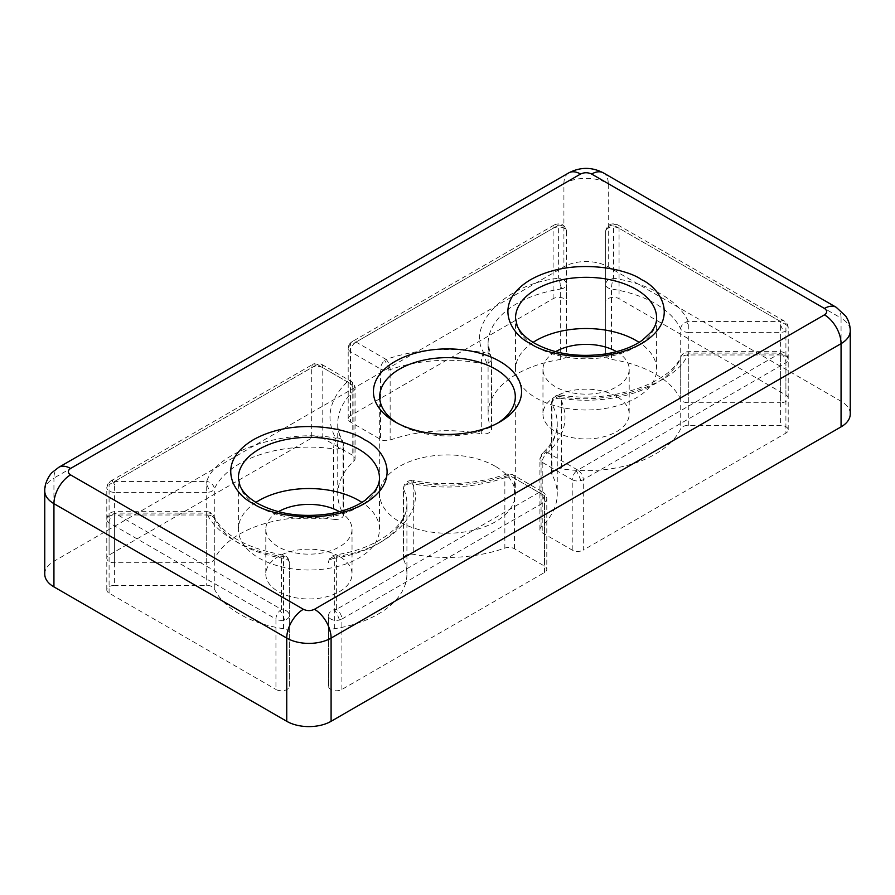 <?xml version="1.0" encoding="UTF-8"?>
<svg xmlns="http://www.w3.org/2000/svg" width="895" height="895" viewBox="0 0 895 895"><rect width="100%" height="100%" fill="white"/><g stroke="black" fill="none" stroke-linecap="round" stroke-linejoin="round"><path stroke-width="0.67" stroke-dasharray="4.47 3.36" d="M343.076 513.562L343.076 443.159A109.749 63.366 180 0 1 337.751 423.671A109.749 63.366 180 0 1 353.928 390.556A7.842 5.459 -133.3 0 0 347.249 381.785C329.192 399.595 325.31 418.39 335.614 438.147A7.842 6.086 -29.2 0 1 342.449 440.72A7.842 6.086 -29.2 0 1 343.076 443.159A7.842 4.531 180 0 1 343.456 444.546A7.842 4.531 180 0 1 338.646 448.719A7.842 4.531 180 0 1 333.634 448.932L333.634 519.335A7.842 4.531 0 0 0 343.456 514.961A7.842 4.531 0 0 0 343.076 513.562A109.749 63.366 180 0 1 337.751 494.074A109.749 63.366 180 0 1 353.928 460.959A7.842 4.531 0 0 0 355.08 458.598A7.842 4.531 0 0 0 352.787 455.398L322.782 438.069A7.842 4.531 0 0 0 311.695 438.069L109.089 555.045A7.842 4.531 0 0 0 106.796 558.245A7.842 4.531 0 0 0 109.089 561.445A7.842 4.531 0 0 0 114.627 562.765L206.711 562.765A7.842 4.531 0 0 0 214.285 559.42A97.991 56.575 180 0 1 333.634 519.335M206.711 562.765L206.711 492.362L114.627 492.362L114.627 481.432L206.711 481.432C215.952 451.572 286.087 428.023 335.614 438.147A7.842 1.611 98.6 0 0 334.898 440.183A7.842 1.611 98.6 0 0 333.634 448.932A97.991 56.575 180 0 0 214.285 489.006A7.842 4.531 180 0 1 209.743 492.004A7.842 4.531 180 0 1 206.711 492.362L206.711 481.432A7.842 6.187 24.9 0 1 214.285 489.006L214.285 559.42M491.254 428.336L491.254 357.933A97.991 56.575 180 0 1 488.088 343.658A97.991 56.575 180 0 1 560.673 289.018A7.842 1.656 -98.8 0 0 560.415 285.304A7.842 1.656 -98.8 0 0 558.637 278.244C506.928 283.581 466.127 324.068 483.669 352.664A7.842 6.198 -24.3 0 1 490.818 355.841A7.842 6.198 -24.3 0 1 491.254 357.933A7.842 4.531 180 0 1 491.512 359.074A7.842 4.531 180 0 1 486.701 363.247A7.842 4.531 180 0 1 481.264 363.381L481.264 433.784A7.842 4.531 0 0 0 491.512 429.477A7.842 4.531 0 0 0 491.254 428.336A97.991 56.575 180 0 1 488.088 414.072A97.991 56.575 180 0 1 560.673 359.432A7.842 4.531 0 0 0 566.479 355.058L566.479 301.895A7.842 4.531 0 0 0 561.646 297.711A7.842 4.531 0 0 0 553.099 298.695L350.493 415.672A7.842 4.531 0 0 0 348.2 418.871A7.842 4.531 0 0 0 350.493 422.071L380.509 439.389A7.842 4.531 0 0 0 390.142 440.049A109.749 63.366 180 0 1 481.264 433.784M350.493 415.672L350.493 345.257A7.842 4.531 60 0 1 352.115 341.666A7.842 4.531 60 0 1 356.042 342.058L386.047 359.387C416.902 348.96 449.447 346.723 483.669 352.664A7.842 1.969 100.6 0 0 482.841 354.532A7.842 1.969 100.6 0 0 481.264 363.381A109.749 63.366 180 0 0 390.142 369.646A7.842 4.531 180 0 1 389.079 369.959A7.842 4.531 180 0 1 380.509 368.986A7.842 4.531 -60 0 1 384.671 360.383A7.842 4.531 -60 0 1 386.047 359.387A7.842 3.345 70.5 0 1 390.142 369.646L390.142 440.049M785.911 395.031L785.911 324.617A7.842 4.531 180 0 1 788.204 327.816A7.842 4.531 180 0 1 783.405 331.989A7.842 4.531 180 0 1 780.373 332.347L780.373 402.75A7.842 4.531 0 0 0 788.204 398.23A7.842 4.531 0 0 0 785.911 395.031L619.06 298.695A7.842 4.531 0 0 0 610.513 297.711A7.842 4.531 0 0 0 605.68 301.895L605.68 355.058A7.842 4.531 0 0 0 611.486 359.432A97.991 56.575 180 0 1 655.364 374.065A97.991 56.575 180 0 1 680.715 399.394A7.842 4.531 0 0 0 688.289 402.75L780.373 402.75M605.68 355.058L605.68 231.492A7.842 4.531 180 0 1 610.513 227.308A7.842 4.531 180 0 1 619.06 228.281L785.911 324.617A7.842 4.531 120 0 0 784.288 321.025A7.842 4.531 120 0 0 780.373 321.417L780.373 332.347L688.289 332.347L688.289 321.417C683.321 310.912 674.192 301.794 660.913 294.052C647.51 286.389 631.713 281.119 613.511 278.244A7.842 1.656 98.8 0 0 611.486 289.018A97.991 56.575 180 0 1 655.364 303.651A97.991 56.575 180 0 1 680.715 328.991A7.842 4.531 0 0 0 688.289 332.347L688.289 402.75M289.32 633.089A7.842 4.531 0 0 0 287.026 629.89A7.842 4.531 0 0 0 283.514 628.726L283.514 558.312A7.842 1.656 98.8 0 0 282.686 554.934A7.842 1.656 98.8 0 0 281.489 556.287L281.489 609.45A7.842 6.399 0 0 1 289.32 615.849A7.842 4.531 180 0 1 284.509 620.022A7.842 4.531 180 0 1 275.94 619.049L275.94 689.452A7.842 4.531 0 0 0 284.487 690.437A7.842 4.531 0 0 0 289.32 686.252L289.32 562.686L289.32 686.252M109.089 593.128L109.089 522.714A7.842 4.531 120 0 1 114.627 513.115L281.489 609.45A7.842 4.531 120 0 0 280.101 610.446A7.842 4.531 120 0 0 275.94 619.049L109.089 522.714A7.842 4.531 180 0 1 106.796 519.514A7.842 4.531 180 0 1 114.627 514.994L114.627 585.397A7.842 4.531 0 0 0 106.796 589.928A7.842 4.531 0 0 0 109.089 593.128L275.94 689.452M114.627 562.765L114.627 492.362A7.842 4.531 180 0 1 109.089 491.031A7.842 4.531 180 0 1 106.796 487.831A7.842 4.531 180 0 1 109.089 484.631A7.842 4.531 60 0 1 110.711 481.04A7.842 4.531 60 0 1 111.685 480.716A7.842 4.531 60 0 1 114.627 481.432L317.233 364.455A7.842 4.531 -120 0 0 313.317 364.075A7.842 4.531 -120 0 0 311.695 367.666L311.695 438.069M572.218 550.078L572.218 479.675A7.842 4.531 0 0 0 580.799 480.649A7.842 4.531 0 0 0 583.305 479.675L583.305 550.078L785.911 433.113A7.842 4.531 0 0 0 788.204 429.902A7.842 4.531 0 0 0 780.373 425.382L688.289 425.382A7.842 4.531 0 0 0 680.715 428.739A97.991 56.575 180 0 1 561.366 468.812A7.842 4.531 0 0 0 551.544 473.186A7.842 4.531 0 0 0 551.924 474.585A109.749 63.366 180 0 1 557.249 494.074A109.749 63.366 180 0 1 541.072 527.189A7.842 4.531 0 0 0 539.92 529.549A7.842 4.531 0 0 0 542.213 532.749L572.218 550.078A7.842 4.531 0 0 0 583.305 550.078M541.072 527.189L541.072 456.774A7.842 5.459 46.7 0 1 542.381 453.441A7.842 5.459 46.7 0 1 547.751 452.747C565.808 434.936 569.69 416.141 559.386 396.384A7.842 6.086 150.8 0 0 551.924 404.171A109.749 63.366 180 0 1 557.249 423.671A109.749 63.366 180 0 1 541.072 456.774A7.842 4.531 0 0 0 539.92 459.146A7.842 4.531 0 0 0 542.213 462.346L572.218 479.675A7.842 4.531 -60 0 1 576.391 471.072A7.842 4.531 -60 0 1 577.767 470.076A7.842 4.531 60 0 1 583.305 479.675L785.911 362.699L785.911 433.113M560.673 359.432L560.673 289.018A7.842 4.531 0 0 0 561.668 288.817A7.842 4.531 0 0 0 566.479 284.644L566.479 355.058M680.715 399.394L680.715 328.991A7.842 6.187 -24.9 0 1 686.521 321.864A7.842 6.187 -24.9 0 1 688.289 321.417L780.373 321.417L613.511 225.081A7.842 6.399 180 0 0 605.68 231.492L605.68 301.895M328.521 686.252L328.521 615.849A7.842 6.399 -0 0 1 334.406 609.652A7.842 6.399 -0 0 1 336.363 609.45A7.842 4.531 60 0 1 341.901 619.049A7.842 4.531 180 0 1 339.384 620.022A7.842 4.531 180 0 1 330.814 619.049A7.842 4.531 180 0 1 328.521 615.849L328.521 686.252A7.842 4.531 0 0 0 330.814 689.452A7.842 4.531 0 0 0 341.901 689.452L544.507 572.487A7.842 4.531 0 0 0 546.8 569.287A7.842 4.531 0 0 0 544.507 566.087L514.491 548.758A7.842 4.531 0 0 0 504.858 548.098A109.749 63.366 180 0 1 413.736 554.363A7.842 4.531 0 0 0 403.488 558.67A7.842 4.531 0 0 0 403.746 559.811A97.991 56.575 180 0 1 406.912 574.087A97.991 56.575 180 0 1 334.327 628.726A7.842 4.531 0 0 0 328.521 633.089M397.436 423.19A67.807 39.145 0 0 0 399.55 424.465L395.12 421.903L399.55 424.465A67.807 39.145 0 0 0 495.45 424.465A67.807 39.145 0 0 0 497.564 423.19M533.073 342.382A70.548 40.734 0 0 0 515.531 369.266A70.548 40.734 0 0 0 536.194 398.062A70.548 40.734 0 0 0 613.075 406.889A70.548 40.734 0 0 0 656.628 369.266A70.548 40.734 0 0 0 639.086 342.382M255.914 502.397A70.548 40.734 0 0 0 238.372 529.281A70.548 40.734 0 0 0 259.035 558.077A70.548 40.734 0 0 0 335.916 566.915A70.548 40.734 0 0 0 379.469 529.281A70.548 40.734 0 0 0 361.927 502.397M495.45 466.396A67.807 39.145 0 0 0 421.545 457.904A67.807 39.145 0 0 0 379.693 494.074A67.807 39.145 0 0 0 399.55 521.763A67.807 39.145 0 0 0 473.455 530.243A67.807 39.145 0 0 0 515.307 494.074A67.807 39.145 0 0 0 495.45 466.396M616.565 396.463A43.117 24.892 0 0 0 569.578 391.07A43.117 24.892 0 0 0 542.963 414.072A43.117 24.892 0 0 0 555.594 431.67A43.117 24.892 0 0 0 602.581 437.062A43.117 24.892 0 0 0 629.196 414.072A43.117 24.892 0 0 0 616.565 396.463M616.577 351.668A43.117 24.892 180 0 1 629.196 369.266A43.117 24.892 180 0 1 602.581 392.256A43.117 24.892 180 0 1 555.594 386.864A43.117 24.892 180 0 1 542.963 369.266A43.117 24.892 180 0 1 555.582 351.668M339.406 556.477A43.117 24.892 0 0 0 292.419 551.085A43.117 24.892 0 0 0 265.804 574.087A43.117 24.892 0 0 0 278.434 591.684A43.117 24.892 0 0 0 325.422 597.077A43.117 24.892 0 0 0 352.037 574.087A43.117 24.892 0 0 0 339.406 556.477M339.418 511.683A43.117 24.892 180 0 1 352.037 529.281A43.117 24.892 180 0 1 325.422 552.271A43.117 24.892 180 0 1 278.434 546.879A43.117 24.892 180 0 1 265.804 529.281A43.117 24.892 180 0 1 278.423 511.683M283.514 628.726A97.991 56.575 180 0 1 214.285 588.753A7.842 4.531 0 0 0 212.249 586.728A7.842 4.531 0 0 0 206.711 585.397L114.627 585.397M212.249 516.314A7.842 4.531 180 0 1 214.285 518.339A7.842 6.187 155.1 0 0 213.815 516.214A7.842 6.187 155.1 0 0 206.711 513.115C215.169 533.286 246.55 551.398 281.489 556.287A7.842 6.399 180 0 1 289.32 562.686C288.928 558.413 286.724 555.829 282.686 554.934C246.405 548.165 223.459 535.255 213.815 516.214C212.227 513.26 209.855 511.75 206.711 511.671L206.711 514.994A7.842 4.531 180 0 1 212.249 516.314M214.285 588.753L214.285 518.339A97.991 56.575 180 0 0 283.514 558.312A7.842 4.531 180 0 1 287.026 559.487A7.842 4.531 180 0 1 289.32 562.686M44.75 574.087A31.359 18.101 180 0 1 53.935 561.277L563.906 266.855A31.359 18.101 180 0 1 608.253 266.855L841.065 401.262A31.359 18.101 180 0 1 850.25 414.072M688.289 425.382L688.289 353.1A7.842 6.187 -155.1 0 0 681.184 356.199A7.842 6.187 -155.1 0 0 680.715 358.324A7.842 4.531 180 0 1 688.289 354.968L780.373 354.968A7.842 4.531 180 0 1 788.204 359.499A7.842 4.531 180 0 1 785.911 362.699A7.842 4.531 60 0 0 780.373 353.1L780.373 425.382M551.924 474.585L551.924 404.171A7.842 4.531 180 0 1 551.544 402.784A7.842 4.531 180 0 1 561.366 398.409L561.366 468.812M553.099 298.695L553.099 228.281A7.842 4.531 180 0 1 561.646 227.308A7.842 4.531 180 0 1 566.479 231.492L566.479 301.895M566.479 231.492L566.479 284.644A7.842 6.399 -0 0 0 558.637 278.244L558.637 225.081A7.842 6.399 -0 0 1 566.479 231.492C565.181 224.802 561.266 222.542 554.721 224.701A7.842 4.531 60 0 1 558.637 225.081L356.042 342.058A7.842 4.531 120 0 0 350.493 351.657L350.493 422.071M403.746 559.811L403.746 489.408A97.991 56.575 180 0 1 406.912 503.672A97.991 56.575 180 0 1 334.327 558.312A7.842 1.656 81.2 0 1 335.155 554.934A7.842 1.656 81.2 0 1 336.363 556.287C388.072 550.951 428.873 510.463 411.331 481.868A7.842 6.198 155.7 0 0 403.746 489.408A7.842 4.531 180 0 1 403.488 488.267A7.842 4.531 180 0 1 413.736 483.96L413.736 554.363M353.928 460.959L353.928 390.556A7.842 4.531 0 0 0 355.08 388.184A7.842 4.531 0 0 0 352.787 384.984L352.787 455.398M322.782 438.069L322.782 367.666A7.842 4.531 0 0 0 311.695 367.666L109.089 484.631L109.089 555.045M322.782 367.666A7.842 4.531 120 0 0 321.16 364.075A7.842 4.531 120 0 0 317.233 364.455L347.249 381.785A7.842 4.531 -60 0 1 351.164 381.404A7.842 4.531 -60 0 1 352.787 384.984L322.782 367.666M551.544 473.186L551.544 402.784C552.282 397.425 555.28 394.84 560.55 395.031A7.842 1.611 -81.4 0 0 559.386 396.384C608.913 406.509 679.048 382.959 688.289 353.1L780.373 353.1L577.767 470.076L547.751 452.747A7.842 4.531 120 0 0 542.213 462.346L542.213 532.749M788.204 429.902L788.204 359.499C787.678 354.688 785.06 352.071 780.373 351.657L688.289 351.657C685.111 351.746 682.751 353.268 681.184 356.199C670.903 382.948 611.912 403.981 560.55 395.031A7.842 1.611 -81.4 0 1 561.366 398.409A97.991 56.575 180 0 0 680.715 358.324L680.715 428.739M348.2 418.871L348.2 348.457A7.842 4.531 0 0 1 350.493 345.257L553.099 228.281A7.842 4.531 60 0 1 554.721 224.701L352.115 341.666C349.598 343.244 348.289 345.515 348.2 348.457A7.842 4.531 0 0 0 350.493 351.657L380.509 368.986L380.509 439.389M605.68 231.492C607 224.79 610.916 222.531 617.438 224.701A7.842 4.531 -60 0 0 613.511 225.081L613.511 278.244A7.842 6.399 0 0 0 605.68 284.644A7.842 4.531 0 0 0 611.486 289.018L611.486 359.432M788.204 398.23L788.204 327.816C788.103 324.851 786.794 322.58 784.288 321.025L617.438 224.701A7.842 4.531 -60 0 1 619.06 228.281L619.06 298.695M544.507 572.487L544.507 502.073A7.842 4.531 0 0 0 546.8 498.873A7.842 4.531 0 0 0 544.507 495.673L544.507 566.087M514.491 548.758L514.491 478.344A7.842 4.531 120 0 0 512.869 474.764A7.842 4.531 120 0 0 508.953 475.144A7.842 3.345 -109.5 0 0 506.335 474.16A7.842 3.345 -109.5 0 0 504.858 477.684A7.842 4.531 180 0 1 514.491 478.344L544.507 495.673A7.842 4.531 -60 0 0 542.885 492.082C545.391 493.648 546.7 495.908 546.8 498.873L546.8 569.287M341.901 689.452L341.901 619.049L544.507 502.073A7.842 4.531 -120 0 0 538.958 492.474A7.842 4.531 -60 0 1 542.885 492.082L512.869 474.764L506.335 474.16C476.867 484.139 445.676 486.276 412.763 480.559A7.842 1.969 -79.4 0 1 413.736 483.96A109.749 63.366 180 0 0 504.858 477.684L504.858 548.098M334.327 628.726L334.327 558.312A7.842 4.531 0 0 0 328.521 562.686C328.857 558.458 331.072 555.873 335.155 554.934C378.261 548.859 408.366 524.313 406.912 503.672L406.912 574.087M403.488 558.67L403.488 488.267C404.26 482.785 407.359 480.212 412.763 480.559A7.842 1.969 -79.4 0 0 411.331 481.868C445.553 487.809 478.098 485.571 508.953 475.144L538.958 492.474L336.363 609.45L336.363 556.287A7.842 6.399 180 0 0 328.521 562.686M106.796 589.928L106.796 519.514C107.322 514.703 109.94 512.085 114.627 511.671L206.711 511.671L206.711 513.115L114.627 513.115L114.627 514.994L206.711 514.994L206.711 585.397M656.628 369.266L656.628 318.061A70.548 40.734 180 0 1 613.075 355.684A70.548 40.734 180 0 1 536.194 346.857A70.548 40.734 180 0 1 515.531 318.061L515.531 369.266M379.469 529.281L379.469 478.075A70.548 40.734 180 0 1 335.916 515.71A70.548 40.734 180 0 1 259.035 506.872A70.548 40.734 180 0 1 238.372 478.075L238.372 529.281M338.646 448.719A7.842 1.365 65.7 0 0 335.077 440.497A7.842 1.365 -114.3 0 0 334.898 440.183M486.701 363.247A7.842 1.365 65.7 0 0 483.132 355.024A7.842 1.365 -114.3 0 0 482.841 354.532M780.373 324.728A7.842 1.365 65.7 0 1 783.405 331.989M284.509 620.022A7.842 1.365 65.7 0 0 280.952 611.8A7.842 1.365 -114.3 0 0 280.101 610.446M206.711 484.743A7.842 1.365 65.7 0 1 209.743 492.004M114.627 484.743A7.842 1.365 65.7 0 0 114.09 483.781A7.842 1.365 -114.3 0 0 111.685 480.716M580.799 480.649A7.842 1.365 65.7 0 0 577.23 472.426A7.842 1.365 -114.3 0 0 576.391 471.072M560.415 285.304A7.842 1.365 65.7 0 1 561.668 288.817M389.079 369.959A7.842 1.365 65.7 0 0 385.51 361.737A7.842 1.365 -114.3 0 0 384.671 360.383M688.289 324.728A7.842 1.365 65.7 0 0 687.752 323.766A7.842 1.365 -114.3 0 0 686.521 321.864M339.384 620.022A7.842 1.365 65.7 0 0 335.826 611.8A7.842 1.365 -114.3 0 0 334.406 609.652M836.198 307.287A23.516 13.582 -60 0 1 841.065 318.061L608.253 183.643A23.516 13.582 120 0 0 603.387 172.88M568.772 172.88A23.516 13.582 -120 0 0 563.906 183.643L53.935 478.075A23.516 13.582 60 0 1 58.801 467.302M608.253 266.855L608.253 183.643A31.359 18.101 0 0 0 563.906 183.643L563.906 266.855M841.065 401.262L841.065 318.061A31.359 18.101 0 0 1 850.25 330.859M44.75 490.874A31.359 18.101 0 0 1 53.935 478.075L53.935 561.277M343.456 514.961L343.456 444.546L342.449 440.72C339.294 435.015 337.728 429.331 337.751 423.671L337.751 494.074M491.512 429.477L491.512 359.074L490.818 355.841L488.088 343.658L488.088 414.072M379.693 396.787L379.693 494.074M542.963 369.266L542.963 414.072M265.804 529.281L265.804 574.087M495.45 424.465L499.88 421.903M515.307 396.787L515.307 494.074M629.196 369.266L629.196 414.072M352.037 529.281L352.037 574.087M539.92 529.549L539.92 459.146L542.381 453.441C552.383 443.719 557.339 433.795 557.249 423.671L557.249 494.074M106.796 558.245L106.796 487.831C107.378 484.106 108.687 481.834 110.711 481.04L313.317 364.075L321.16 364.075L351.164 381.404C353.682 382.959 354.979 385.219 355.08 388.184L355.08 458.598"/><path stroke-width="1.34" d="M499.88 361.423A74.084 42.77 0 0 0 395.12 361.423A74.084 42.77 0 0 0 395.12 421.903L395.12 421.903A74.084 42.77 0 0 0 499.88 421.903A74.084 42.77 0 0 0 499.88 361.423M497.564 423.19A67.807 39.145 0 0 0 515.307 396.787A67.807 39.145 0 0 0 495.45 369.098A67.807 39.145 0 0 0 421.545 360.618A67.807 39.145 0 0 0 379.693 396.787A67.807 39.145 0 0 0 397.436 423.19M639.086 342.382A70.548 40.734 0 0 0 635.965 340.458A70.548 40.734 0 0 0 533.073 342.382M361.927 502.397A70.548 40.734 0 0 0 358.805 500.473A70.548 40.734 0 0 0 255.914 502.397M555.582 351.668A43.117 24.892 180 0 1 616.565 351.657A43.117 24.892 180 0 1 616.577 351.668M278.423 511.683A43.117 24.892 180 0 1 339.406 511.671A43.117 24.892 180 0 1 339.418 511.683M314.458 609.282A23.516 13.582 60 0 1 331.094 638.09L841.065 343.658A31.359 18.101 0 0 0 850.25 330.859L850.25 414.072A31.359 18.101 180 0 1 841.065 426.87L331.094 721.303A31.359 18.101 180 0 1 286.747 721.303L53.935 586.885A31.359 18.101 180 0 1 44.75 574.087L44.75 490.874A31.359 18.101 0 0 0 53.935 503.672L286.747 638.09A23.516 13.582 -60 0 1 303.383 609.282L70.56 474.876C67.572 472.739 67.572 470.602 70.56 468.465L580.542 174.044C584.234 172.31 587.925 172.31 591.617 174.044L824.44 308.451C827.428 310.587 827.428 312.724 824.44 314.85L314.458 609.282C310.766 611.016 307.075 611.016 303.383 609.282M641.514 279.654C627.529 269.003 572.431 256.395 530.645 279.654C490.37 303.774 512.208 335.58 530.645 343.658C544.63 354.308 599.728 366.905 641.514 343.658C681.789 319.537 659.951 287.731 641.514 279.654M515.531 318.061A70.548 40.734 180 0 1 559.084 280.426A70.548 40.734 180 0 1 635.965 289.253A70.548 40.734 180 0 1 656.628 318.061C656.706 322.536 654.939 327.145 651.325 331.888L642.532 340.1C633.112 346.779 620.884 351.388 605.825 353.917C578.36 357.664 554.609 354.107 534.572 343.266C525.533 337.862 519.738 332.034 517.165 325.791L515.531 318.061M364.354 439.669C350.37 429.018 295.272 416.421 253.486 439.669C213.211 463.789 235.049 495.595 253.486 503.672C267.471 514.323 322.569 526.92 364.354 503.672C404.629 479.552 382.791 447.746 364.354 439.669M238.372 478.075A70.548 40.734 180 0 1 281.925 440.441A70.548 40.734 180 0 1 358.805 449.268A70.548 40.734 180 0 1 379.469 478.075C379.547 482.55 377.779 487.16 374.166 491.903L365.373 500.115C355.953 506.794 343.725 511.403 328.666 513.943C301.201 517.679 277.45 514.133 257.413 503.281C248.374 497.877 242.579 492.049 240.005 485.806L238.372 478.075M824.44 308.451A23.516 13.582 -60 0 1 836.198 307.287L603.387 172.88A23.516 13.582 120 0 0 591.617 174.044M580.542 174.044A23.516 13.582 -120 0 0 568.772 172.88L58.801 467.302A23.516 13.582 60 0 1 70.56 468.465M70.56 474.876A23.516 13.582 120 0 0 53.935 503.672L53.935 586.885M841.065 426.87L841.065 343.658A23.516 13.582 -120 0 0 824.44 314.85M286.747 721.303L286.747 638.09A31.359 18.101 0 0 0 331.094 638.09L331.094 721.303M603.387 172.88C591.852 166.906 580.307 166.906 568.772 172.88M836.198 307.287L845.73 316.114C848.695 320.578 850.205 325.489 850.25 330.859M58.801 467.302L52.402 472.269C50.366 473.768 44.481 482.192 44.75 490.874"/></g></svg>
